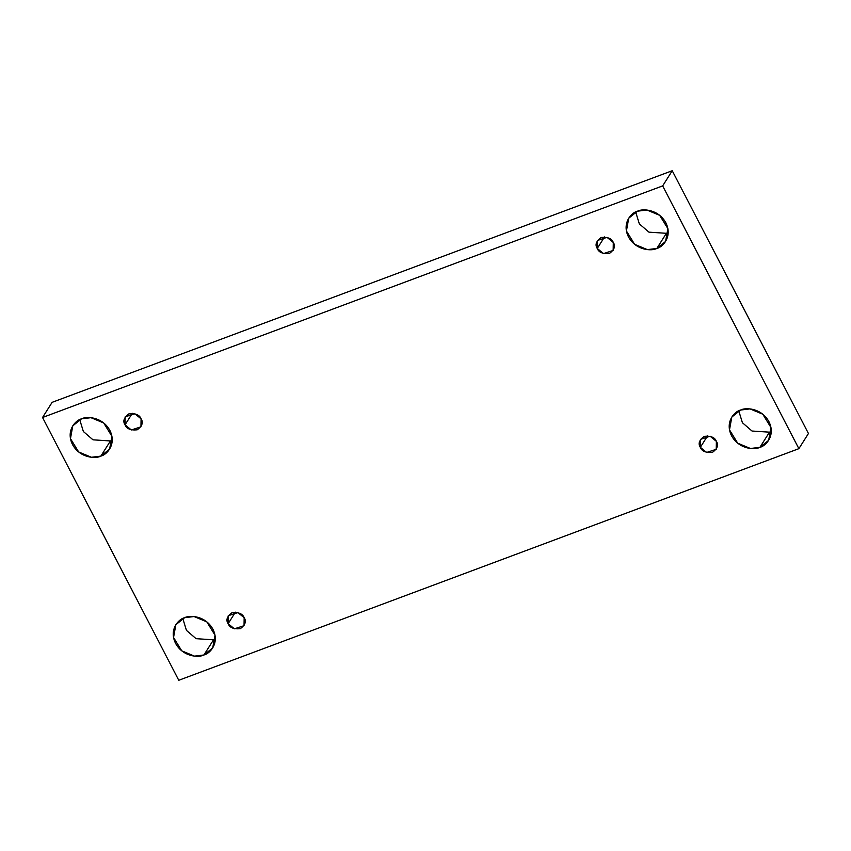 <?xml version="1.0" encoding="UTF-8"?>
<svg xmlns="http://www.w3.org/2000/svg" width="851" height="851" viewBox="0 0 851 851"><rect width="100%" height="100%" fill="white"/><g stroke="black" fill="none" stroke-linecap="round" stroke-linejoin="round"><path stroke-width="1.28" d="M769.474 432.17L752.029 431.031L742.412 422.724L738.753 410.831L742.412 422.724L752.029 431.031L769.474 432.17L771.283 431.383L769.474 432.17L759.9 447.339L769.474 432.17M740.572 410.044L731.807 417.054L729.498 429.851L737.7 443.19L750.454 448.488L759.9 447.339C754.816 450.126 738.934 449.381 731.52 435.68C724.627 421.788 734.711 411.341 740.572 410.044C745.657 407.257 761.539 408.001 768.942 421.702C775.835 435.595 765.762 446.041 759.9 447.339L768.655 440.329L770.963 427.532L762.762 414.192L750.008 408.895L740.572 410.044M213.516 639.814L196.07 638.675L186.443 630.368L182.795 618.486L186.443 630.368L196.07 638.675L213.516 639.814L215.324 639.027L213.516 639.814L203.932 654.983L213.516 639.814M184.614 617.698L175.849 624.708L173.54 637.495L181.742 650.834L194.496 656.132L203.932 654.983C198.847 657.77 182.976 657.025 175.561 643.324C168.668 629.432 178.753 618.985 184.614 617.698C189.688 614.901 205.57 615.645 212.984 629.346C219.877 643.239 209.793 653.685 203.932 654.983L212.697 647.973L215.005 635.176L206.804 621.847L194.049 616.539L184.614 617.698M110.428 440.956L92.982 439.818L83.366 431.51L79.717 419.617L83.366 431.51L92.982 439.818L110.428 440.956L112.247 440.169L110.428 440.956L100.854 456.115L110.428 440.956M81.526 418.83L72.771 425.84L70.463 438.637L78.664 451.966L91.408 457.264L100.854 456.115C95.769 458.912 79.888 458.168 72.484 444.467C65.58 430.563 75.665 420.128 81.526 418.83C86.611 416.033 102.492 416.777 109.907 430.489C116.8 444.382 106.715 454.828 100.854 456.115L109.609 449.105L111.928 436.318L103.716 422.979L90.972 417.681L81.526 418.83M666.386 233.302L648.951 232.163L639.324 223.856L635.676 211.973L639.324 223.856L648.951 232.163L666.386 233.302L668.205 232.514L666.386 233.302L656.812 248.471L666.386 233.302M637.484 211.186L628.729 218.196L626.421 230.983L634.623 244.322L647.377 249.62L656.812 248.471C651.728 251.268 635.846 250.524 628.442 236.812C621.538 222.919 631.623 212.473 637.484 211.186C642.569 208.389 658.451 209.133 665.865 222.834C672.758 236.738 662.674 247.173 656.812 248.471L665.567 241.461L667.886 228.664L659.685 215.335L646.93 210.037L637.484 211.186M597.253 248.46L603.54 253.587L613.167 250.449L613.294 242.471C615.709 246.077 614.411 249.737 609.412 253.46C602.816 254.077 598.764 252.407 597.253 248.46C594.838 244.854 596.136 241.195 601.136 237.482C607.742 236.855 611.795 238.525 613.294 242.471L607.018 237.344L597.381 240.482L597.253 248.46L604.529 236.94L597.253 248.46M125.044 424.83L131.331 429.957L140.958 426.819L141.085 418.841C143.5 422.447 142.202 426.106 137.213 429.819C130.607 430.446 126.554 428.776 125.044 424.83C122.629 421.224 123.927 417.564 128.927 413.841C135.532 413.224 139.585 414.894 141.085 418.841L134.809 413.714L125.171 416.852L125.044 424.83L132.32 413.309L125.044 424.83M228.132 623.698L234.408 628.815L244.046 625.687L244.163 617.698C246.577 621.315 245.29 624.974 240.29 628.687C233.685 629.304 229.632 627.644 228.132 623.698C225.717 620.081 227.004 616.422 232.004 612.709C238.61 612.092 242.663 613.752 244.163 617.698L237.886 612.582L228.249 615.709L228.132 623.698L235.408 612.167L228.132 623.698M700.341 447.328L706.617 452.455L716.255 449.317L716.372 441.339C718.787 444.945 717.499 448.605 712.5 452.317C705.894 452.934 701.841 451.275 700.341 447.328C697.926 443.722 699.214 440.063 704.213 436.34C710.819 435.723 714.872 437.393 716.372 441.339L710.096 436.212L700.458 439.35L700.341 447.328L707.617 435.808L700.341 447.328M42.55 417.49L662.663 185.89L672.237 170.721L52.124 402.332L42.55 417.49L52.124 402.332L672.237 170.721L662.663 185.89L798.876 448.668L808.45 433.51L672.237 170.721L808.45 433.51L798.876 448.668L178.763 680.279L42.55 417.49L178.763 680.279L798.876 448.668L662.663 185.89L42.55 417.49"/></g></svg>
